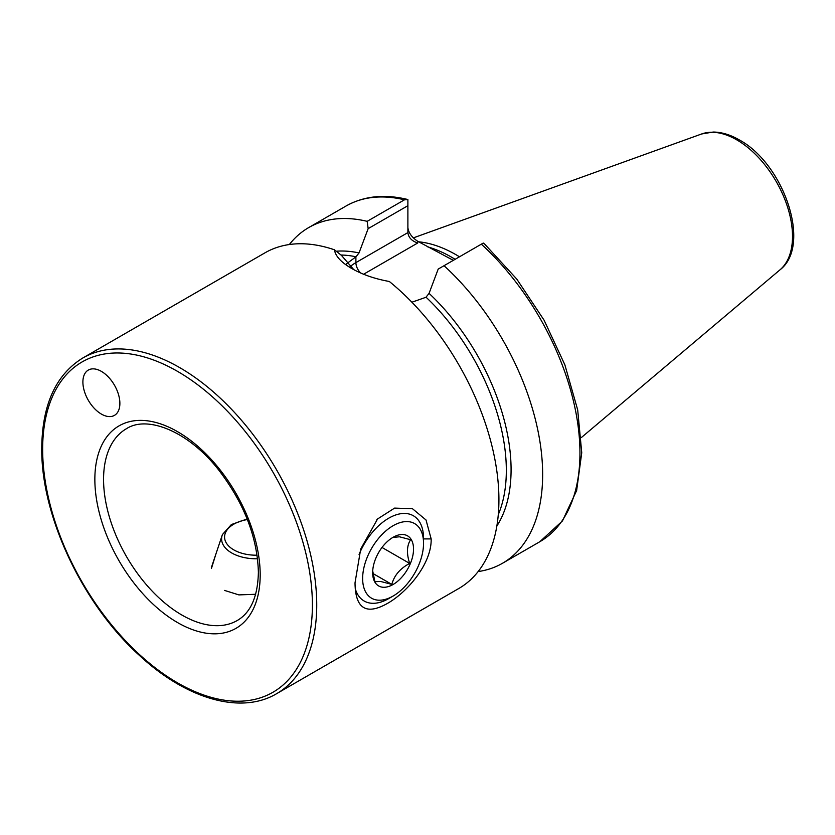 <?xml version="1.0" encoding="UTF-8"?>
<svg xmlns="http://www.w3.org/2000/svg" width="835" height="835" viewBox="0 0 835 835"><rect width="100%" height="100%" fill="white"/><g stroke="black" fill="none" stroke-linecap="round" stroke-linejoin="round"><path stroke-width="1.25" d="M431.163 538.909C431.779 563.583 407.438 592.255 387.158 603.59C366.033 615.405 355.324 608.496 355.021 582.872L360.689 549.065L377.556 518.984L394.59 508.097L412.469 508.713L426.027 519.996L431.163 538.909L423.293 538.909M101.379 371.377A26.146 15.093 -120 0 0 88.312 370.072A26.146 15.093 -120 0 0 84.304 391.03A26.146 15.093 -120 0 0 101.379 414.077A26.146 15.093 -120 0 0 114.458 415.371A26.146 15.093 -120 0 0 118.466 394.412A26.146 15.093 -120 0 0 101.379 371.377M211.443 568.447L215.816 554.294M407.887 227.569C408.513 232.777 411.791 237.349 417.73 241.294L452.643 259.988M418.606 241.806A136.742 78.949 60 0 1 455.962 254.696A136.742 78.949 60 0 1 459.469 256.794M255.646 594.269L238.893 594.896L224.511 590.408M351.493 268.359L351.545 268.39C362.233 274.527 374.832 278.89 389.34 281.489A193.814 111.9 60 0 1 493.13 450.921A193.814 111.9 60 0 1 458.78 588.508L276.604 693.697A193.814 111.9 -120 0 0 316.736 604.968A193.814 111.9 -120 0 0 179.692 367.609A193.814 111.9 -120 0 0 82.79 358.006C55.882 374.644 42.199 404.641 41.75 447.988C40.863 515.748 82.707 604.446 139.497 655.485C186.445 699.135 240.981 714.906 276.604 693.697M351.545 268.39C341.171 262.378 335.461 256.168 334.417 249.78L341.484 255.406L353.758 269.621M82.79 358.006L264.977 252.828A193.814 111.9 60 0 1 334.417 249.78M289.338 244.53A193.814 111.9 60 0 1 308.7 227.579A193.814 111.9 60 0 1 367.17 221.338L404.484 199.805L407.887 199.544L407.887 205.702L368.151 228.633L359.029 252.932L356.013 256.783L346.327 263.923M481.336 244.175L483.267 243.058L484.707 244.154L516.792 279.099L544.096 320.212L564.857 364.791L577.695 409.943L581.745 452.758L576.63 490.562L562.435 520.967L539.817 541.727A193.814 111.9 60 0 0 481.336 244.175L444.032 265.707A193.814 111.9 60 0 1 502.503 563.27A193.814 111.9 60 0 1 478.142 571.568M308.7 227.579L346.003 206.036C363.82 196.037 384.34 193.835 407.553 199.45L407.887 199.544M368.151 228.633L367.17 221.338M444.032 265.707L438.198 269.079L429.065 293.367A165.507 95.555 60 0 1 496.846 526.04M411.895 302.218L425.944 297.281L429.065 293.367M407.887 205.702L407.887 232.6C408.513 237.589 411.791 241.054 417.73 242.985L363.622 274.224M409.515 521.792A43.065 24.862 120 0 0 367.452 556.726A43.065 24.862 120 0 0 376.668 599.989A43.065 24.862 120 0 0 393.097 596.054A43.065 24.862 120 0 0 423.543 543.303A43.065 24.862 120 0 0 409.515 521.792M423.543 538.283A49.223 28.421 120 0 0 413.356 515.748A49.223 28.421 120 0 0 407.511 513.692A49.223 28.421 120 0 0 359.071 554.503M355.251 588.654A49.223 28.421 120 0 0 364.133 601.002A49.223 28.421 120 0 0 369.968 603.058A49.223 28.421 120 0 0 388.745 598.57L393.097 596.054M372.702 570.91L374.894 581.651L380.666 581.473L391.813 584.396C394.203 575.44 400.153 568.458 409.661 563.427C406.457 553.563 406.77 545.662 410.59 539.713L399.433 536.79L392.784 537.458M382.065 587.141A28.922 16.7 120 0 0 410.309 563.677A28.922 16.7 120 0 0 404.119 534.64A28.922 16.7 120 0 0 393.097 537.281A28.922 16.7 120 0 0 372.65 572.695A28.922 16.7 120 0 0 382.065 587.141M382.002 547.457L409.661 563.427M372.974 573.52L391.813 584.396M312.394 604.968A190.735 110.116 -120 0 0 177.521 371.366A190.735 110.116 -120 0 0 42.648 449.24A190.735 110.116 -120 0 0 177.521 682.842A190.735 110.116 -120 0 0 312.394 604.968M260.186 574.835A116.9 67.489 -120 0 0 177.521 431.653A116.9 67.489 -120 0 0 94.856 479.384A116.9 67.489 -120 0 0 177.521 622.555A116.9 67.489 -120 0 0 260.186 574.835M126.492 428.679A110.752 63.94 -120 0 0 103.561 479.384A110.752 63.94 -120 0 0 151.897 590.836A110.752 63.94 -120 0 0 237.244 620.509C250.761 612.66 257.806 596.597 258.38 572.319C257.43 537.521 244.258 503.484 218.853 470.209C188.72 431.424 147.419 414.995 126.492 428.679M427.76 246.889A136.742 78.949 60 0 1 451.61 257.211A136.742 78.949 60 0 1 455.117 259.309M780.036 269.788C812.121 245.281 783.606 163.608 739.215 139.862C730.375 134.748 721.722 132.139 713.236 132.034L701.63 133.976A78.834 45.518 60 0 1 736.762 139.862A78.834 45.518 60 0 1 787.092 205.619A78.834 45.518 60 0 1 780.036 269.788L581.317 437.592M336.234 251.22A165.507 95.555 60 0 1 359.029 252.932M340.983 255.009A163.044 94.136 60 0 1 356.013 256.783M346.003 206.036A193.814 111.9 60 0 1 404.484 199.805M426.059 297.218A163.044 94.136 60 0 1 498.297 514.579M417.73 241.294L417.73 242.985M355.898 256.846L355.898 262.607L407.887 232.6M349.781 266.897A49.526 28.599 180 0 1 355.898 262.607A9.843 5.688 -120 0 0 360.626 272.961M257.086 555.191A31.479 18.172 180 0 1 225.304 533.137A31.479 18.172 180 0 1 247.379 519.558M257.556 558.761A34.454 19.894 180 0 1 222.225 535.12A34.454 19.894 180 0 1 222.392 534.63M502.503 563.27L539.817 541.727M701.63 133.976L413.315 237.891M376.7 519.902L377.566 518.994M423.543 543.303L423.543 538.909M247.16 518.984L231.389 524.537L222.423 534.557L211.464 567.299"/></g></svg>
